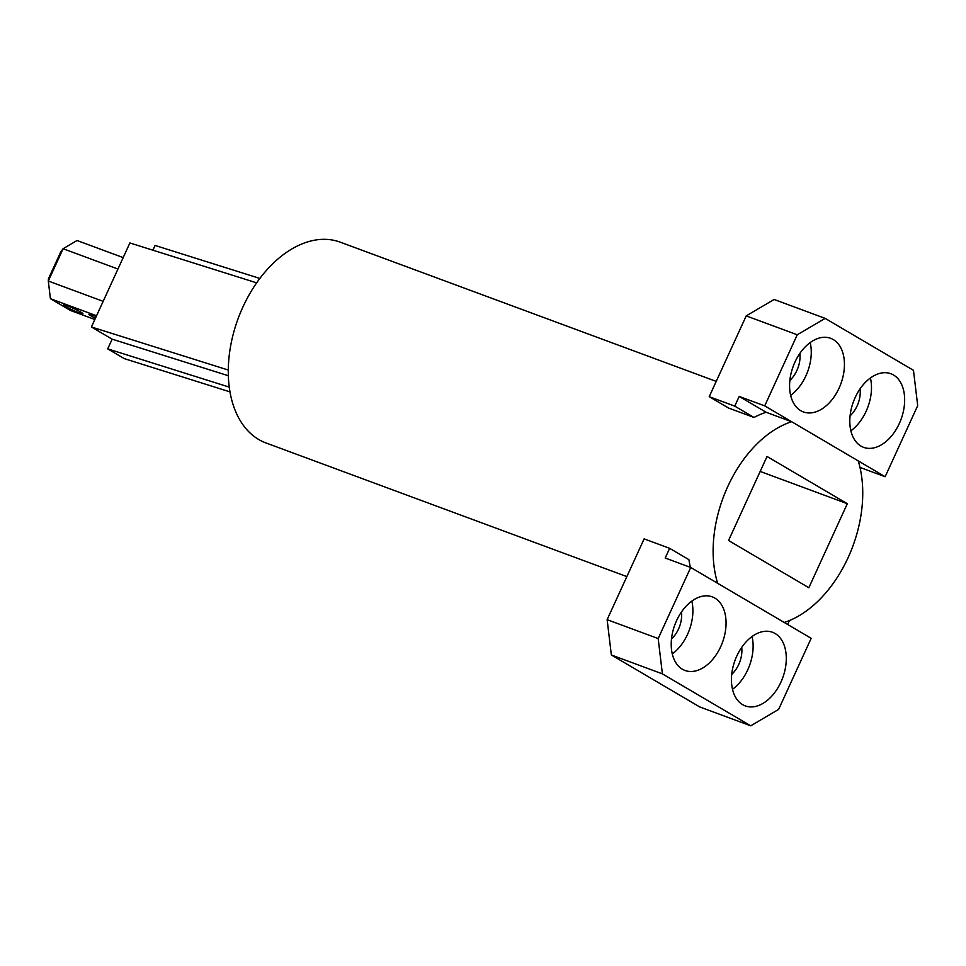 <?xml version="1.0" encoding="UTF-8"?>
<svg xmlns="http://www.w3.org/2000/svg" width="966" height="966" viewBox="0 0 966 966"><rect width="100%" height="100%" fill="white"/><g stroke="black" fill="none" stroke-linecap="round" stroke-linejoin="round"><path stroke-width="1.45" d="M791.637 421.719L858.219 460.879A107.045 69.238 -69.7 0 1 848.16 557.515A107.045 69.238 -69.7 0 1 784.235 622.466L717.653 583.307A107.045 69.238 -69.7 0 1 727.712 486.671A107.045 69.238 -69.7 0 1 791.637 421.719L766.123 412.277A107.045 69.238 110.3 0 0 754.023 417.469L728.509 408.014L709.225 396.676L734.752 406.131L739.183 396.434L764.71 405.877L797.252 334.779L746.223 315.882L709.225 396.676M716.229 381.401L340.249 242.164A107.045 69.238 110.3 0 0 242.852 307.128A107.045 69.238 110.3 0 0 265.904 442.923L626.849 576.593M690.388 567.344A107.045 69.238 -69.7 0 1 688.927 559.664L669.643 548.326L644.129 538.871L607.131 619.665L611.357 654.972L699.686 706.919L750.727 725.816L778.62 709.406L811.174 638.309L690.726 567.465L665.2 558.022L669.643 548.326M808.844 587.726L847.315 503.697L767.028 456.471L728.557 540.501L808.844 587.726M847.315 503.697L760.17 471.432M96.165 316.606A10.698 0.942 -155.4 0 0 92.7 315.218A10.698 0.942 -155.4 0 0 88.993 314.3A10.698 0.942 -155.4 0 0 95.417 318.237M79.224 312.851A10.698 0.942 -155.4 0 0 82.943 313.769A10.698 0.942 -155.4 0 0 77.642 310.4A10.698 0.942 -155.4 0 0 67.185 305.763A10.698 0.942 -155.4 0 0 63.478 304.858A10.698 0.942 -155.4 0 0 68.779 308.214A10.698 0.942 -155.4 0 0 79.224 312.851M229.232 387.112L107.709 348.871L124.3 358.627L229.956 391.87M256.666 282.845L129.891 242.949L91.42 326.979L112.153 339.175L107.709 348.871M152.894 250.194L155.055 245.449L259.866 278.437M112.153 339.175L228.326 375.726M123.177 257.596L77.038 240.51L63.092 248.721L60.786 251.86L48.433 278.824L48.3 281.034L63.092 248.721L117.949 269.031M103.157 301.344L48.3 281.034L50.413 298.687L96.552 315.761M94.837 319.505L70.482 310.484L50.413 298.687M228.266 370.038L91.42 326.979M860.09 388.839A23.196 14.997 -69.7 0 1 857.108 405.925A23.196 14.997 -69.7 0 1 850.08 415.839M799.86 353.411A23.196 14.997 -69.7 0 1 796.878 370.509A23.196 14.997 -69.7 0 1 789.862 380.423M855.152 397.545A39.244 25.382 110.3 0 0 863.604 447.343A39.244 25.382 110.3 0 0 899.31 423.531A39.244 25.382 110.3 0 0 890.857 373.733A39.244 25.382 110.3 0 0 855.152 397.545M870.426 377.996A39.244 25.382 -69.7 0 1 866.14 411.238A39.244 25.382 -69.7 0 1 850.865 430.8M794.933 362.129A39.244 25.382 110.3 0 0 803.374 411.927A39.244 25.382 110.3 0 0 839.092 388.103A39.244 25.382 110.3 0 0 830.639 338.305A39.244 25.382 110.3 0 0 794.933 362.129M810.196 342.58A39.244 25.382 -69.7 0 1 805.922 375.822A39.244 25.382 -69.7 0 1 790.647 395.372M797.252 334.779L825.157 318.382L774.116 299.472L746.223 315.882M859.969 467.399L885.146 476.721L917.7 405.623L913.474 370.328L825.157 318.382M734.752 406.131L754.023 417.469M764.71 405.877L885.146 476.721M766.123 412.277L739.183 396.434M741.719 647.377A23.196 14.997 -69.7 0 1 738.736 664.463A23.196 14.997 -69.7 0 1 731.721 674.377M681.489 611.949A23.196 14.997 -69.7 0 1 678.518 629.047A23.196 14.997 -69.7 0 1 671.491 638.961M736.78 656.095A39.244 25.382 110.3 0 0 745.233 705.88A39.244 25.382 110.3 0 0 780.951 682.068A39.244 25.382 110.3 0 0 772.498 632.271A39.244 25.382 110.3 0 0 736.78 656.095M752.055 636.534A39.244 25.382 -69.7 0 1 747.769 669.776A39.244 25.382 -69.7 0 1 732.494 689.338M676.562 620.667A39.244 25.382 110.3 0 0 685.015 670.464A39.244 25.382 110.3 0 0 720.721 646.64A39.244 25.382 110.3 0 0 712.268 596.855A39.244 25.382 110.3 0 0 676.562 620.667M691.825 601.118A39.244 25.382 -69.7 0 1 687.55 634.36A39.244 25.382 -69.7 0 1 672.276 653.91M607.131 619.665L658.172 638.562L690.726 567.465M787.652 624.483L789.451 620.546M611.357 654.972L662.398 673.87L750.727 725.816M662.398 673.87L658.172 638.562"/></g></svg>
